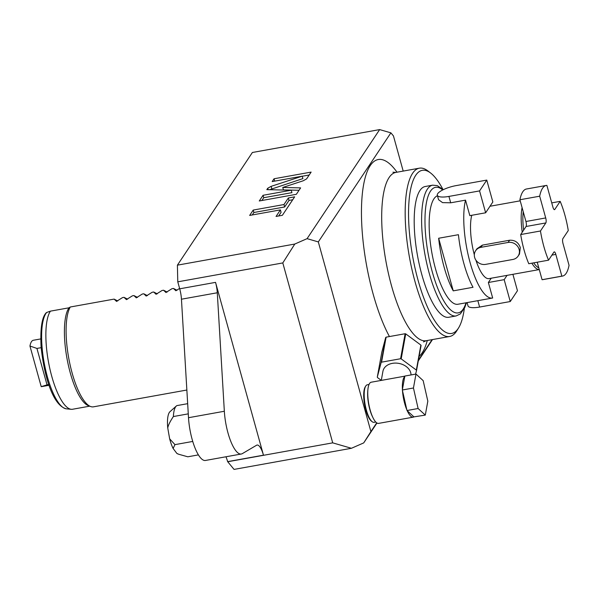 <?xml version="1.0" encoding="UTF-8"?>
<svg xmlns="http://www.w3.org/2000/svg" width="599" height="599" viewBox="0 0 599 599"><rect width="100%" height="100%" fill="white"/><g stroke="black" fill="none" stroke-linecap="round" stroke-linejoin="round"><path stroke-width="0.9" d="M46.67 312.468L46.273 312.708C41.915 317.081 40.193 328.447 41.091 346.799C43.892 374.525 52.42 405.418 66.332 408.832A49.957 14.915 -100.2 0 1 44.805 366.064A49.957 14.915 -100.2 0 1 46.67 312.468L50.451 311.143L68.982 307.811A51.304 15.312 -100.2 0 0 67.44 360.86A51.304 15.312 -100.2 0 0 88.21 405.583L90.509 406.481A52.622 15.709 79.8 0 0 93.451 406.833L186.858 390.024M89.708 406.167L72.546 409.259A51.304 15.312 -100.2 0 1 71.251 409.304A51.304 15.312 -100.2 0 1 49.403 366.648A51.304 15.312 -100.2 0 1 50.451 311.143M68.982 307.811L70.285 307.002A52.622 15.709 79.8 0 0 69.424 361.721A52.622 15.709 79.8 0 0 90.509 406.481M70.285 307.002L114.11 299.111L117.733 300.953M48.751 384.371L41.211 386.64A23.548 7.031 -100.2 0 0 41.683 386.61L49.066 385.277M40.725 338.929L33.342 340.254A23.548 7.031 79.8 0 0 29.95 346.027L36.928 348.431L46.984 384.693M41.159 347.667L36.928 348.431M29.95 346.027L41.211 386.64M175.807 290.725L179.603 288.426M175.896 290.755L173.425 288.441L177.049 290.283M165.923 292.507L171.943 288.711L173.425 288.441M166.013 292.537L163.534 290.223L167.166 292.065M156.032 294.281L162.052 290.485L163.534 290.223M156.122 294.311L153.651 291.998L157.275 293.839M146.149 296.063L152.168 292.267L153.651 291.998M146.238 296.093L143.767 293.78L147.391 295.621M136.265 297.838L142.285 294.042L143.767 293.78M136.355 297.875L133.884 295.554L137.508 297.396M126.382 299.62L132.401 295.824L133.884 295.554M126.471 299.65L123.993 297.336L127.624 299.178M116.491 301.394L122.51 297.598L123.993 297.336M116.58 301.432L114.11 299.111M227.672 461.754L332.707 442.856L351.433 448.284L234.044 469.406L227.635 461.627A15.784 4.71 79.8 0 0 225.95 456.775M332.707 442.856L282.803 262.931L294.79 244.04L307.077 238.657L379.661 129.594L252.381 152.49L177.401 265.162L177.776 281.829L179.707 288.815A15.784 4.71 79.8 0 1 181.452 299.208L188.505 417.713A32.885 9.816 79.8 0 0 205.464 460.459L241.3 454.012A32.885 9.816 79.8 0 0 242.325 453.63L256.589 445.237A15.784 4.71 -100.2 0 1 257.076 445.05A15.784 4.71 -100.2 0 1 263.47 455.18L215.543 282.369A15.784 4.71 -100.2 0 1 217.287 292.761L224.34 411.258A32.885 9.816 79.8 0 0 241.3 454.012M282.803 262.931L177.776 281.829M294.79 244.04L177.401 265.162M303.229 180.771L306.606 178.891L311.128 172.093L274.057 178.764L272.186 181.579L302.218 176.173L271.13 186.349L267.753 188.236L266.817 189.643L291.256 190.212L263.058 195.289L259.27 200.979L296.34 194.308L300.616 187.891L282.75 187.48L303.229 180.771M283.978 204.536L253.22 210.069L249.656 215.43L280.414 209.89L276.057 216.449L282.369 215.311L294.656 196.846L288.344 197.984L283.978 204.536L284.652 206.969L253.894 212.503L252.261 214.959M379.661 129.594L390.892 132.851L393.446 135.913L403.194 171.082M351.433 448.284L363.72 442.901L370.908 431.572L318.316 241.914L307.077 238.657M432.478 339.581L418.282 360.912M376.958 423.006L363.72 442.901M390.892 132.851L318.316 241.914M432.081 339.648L418.416 360.186M376.711 422.849L370.908 431.572M369.021 384.483L367.337 384.783A19.078 5.691 79.8 0 0 365.757 386.041L365.218 386.902A18.284 5.458 79.8 0 0 364.095 390.234A18.284 5.458 79.8 0 0 365.263 407.829A18.284 5.458 79.8 0 0 371.373 421.09L372.174 421.703A19.078 5.691 79.8 0 0 374.098 422.332L375.775 422.025M430.651 173.044L427.978 170.985A85.507 25.525 -100.2 0 0 419.36 168.177A85.507 25.525 -100.2 0 0 415.01 281.627A85.507 25.525 79.8 0 0 449.647 336.488A85.507 25.525 79.8 0 0 456.745 330.858L458.527 327.99A82.879 24.739 -100.2 0 1 418.08 280.28A82.879 24.739 -100.2 0 1 409.439 196.801A82.879 24.739 -100.2 0 1 430.651 173.044A82.879 24.739 -100.2 0 1 442.856 189.269M464.315 308.53A82.879 24.739 -100.2 0 1 458.527 327.99M425.215 186.506A66.437 19.827 79.8 0 0 421.831 274.649A66.437 19.827 79.8 0 0 448.741 317.275L456.153 315.935A66.437 19.827 -100.2 0 1 429.243 273.316A66.437 19.827 -100.2 0 1 432.628 185.173L425.215 186.506M437.457 195.746A55.25 16.495 -100.2 0 0 435.503 268.816A55.25 16.495 79.8 0 0 457.883 304.262L492.483 298.04A55.25 16.495 79.8 0 0 492.67 298.002L488.365 282.503L491.217 278.221M485.639 212.795L492.842 201.975L486.77 180.089L456.124 185.608A15.784 4.47 -15.5 0 0 437.315 195.237A15.784 4.47 -15.5 0 0 448.928 196.42L479.574 190.909L485.639 212.795L469.826 215.64L465.528 200.141A55.25 16.495 -100.2 0 0 470.103 262.594A55.25 16.495 79.8 0 0 492.483 298.04M453.241 290.859L473.015 287.295A55.25 16.495 -100.2 0 1 463.918 263.702A55.25 16.495 -100.2 0 1 458.43 234.696L438.655 238.252L453.241 290.859A55.25 16.495 -100.2 0 1 444.151 267.259A55.25 16.495 -100.2 0 1 438.655 238.252M512.901 274.32L517.454 290.725L510.251 301.544L479.612 307.055A15.784 4.47 164.5 0 1 467.999 305.864L467.093 302.607M475.891 260.123A35.521 10.602 79.8 0 0 488.986 278.617L539.272 269.572M474.326 254.822A35.521 10.602 -100.2 0 1 471.757 215.288M507.039 275.375L504.186 279.658L488.365 282.503M504.186 279.658L510.251 301.544M437.315 195.237L438.55 199.692L442.526 202.612L450.695 202.806L448.928 196.42M465.528 200.141L450.695 202.806M479.574 190.909L486.77 180.089M531.845 263.178A35.521 10.602 79.8 0 0 539.265 269.55M518.135 256.065L519.483 254.043L520.321 247.604C518.457 242.4 514.878 239.944 509.584 240.236L482.397 245.126L476.961 248.735L475.621 250.756A9.21 8.393 33.6 0 1 480.922 247.342L508.109 242.453A9.21 8.393 33.6 0 1 517.626 246.361A9.21 8.393 33.6 0 1 518.135 256.065A9.21 8.393 33.6 0 1 512.826 259.472L485.647 264.369A9.21 8.393 33.6 0 1 476.123 260.453A9.21 8.393 33.6 0 1 475.621 250.756M522.246 232.217A35.521 10.602 -100.2 0 1 522.088 207.606M548.549 260.176L528.782 263.732A46.041 13.747 79.8 0 1 520.688 234.553L523.631 230.128A34.203 10.213 -100.2 0 1 523.219 211.694L525.937 221.495L545.711 217.939A3.946 1.176 -100.2 0 1 545.824 222.94L540.455 230.997A46.041 13.747 79.8 0 0 548.549 260.176L553.91 252.119A3.946 1.176 -100.2 0 1 554.225 251.879A3.946 1.176 -100.2 0 1 555.827 254.41L561.855 276.146A46.041 13.747 79.8 0 0 562.521 276.079A46.041 13.747 79.8 0 0 569.05 265.335L563.023 243.598A3.946 1.176 -100.2 0 1 562.91 238.597L568.271 230.54A46.041 13.747 79.8 0 0 560.177 201.361L554.816 209.418A3.946 1.176 -100.2 0 1 554.509 209.657A3.946 1.176 -100.2 0 1 552.907 207.127L546.88 185.391A46.041 13.747 79.8 0 0 546.213 185.45A46.041 13.747 79.8 0 0 539.684 196.202L545.711 217.939M533.731 262.841A34.203 10.213 79.8 0 0 538.771 267.775L542.08 279.703A46.041 13.747 79.8 0 0 542.746 279.643L562.521 276.079M538.771 267.775L537.228 262.212M542.08 279.703L561.855 276.146M520.688 234.553L540.455 230.997M523.631 230.128L526.049 226.497A3.946 1.176 79.8 0 0 525.937 221.495M546.213 185.45L526.439 189.007A46.041 13.747 79.8 0 0 519.91 199.759L523.219 211.694M519.91 199.759L539.684 196.202M551.731 202.881L560.177 201.361M365.757 386.041A19.078 5.691 79.8 0 0 364.581 389.522A19.078 5.691 79.8 0 0 365.802 407.874A19.078 5.691 79.8 0 0 372.174 421.703M372.675 417.069A19.078 5.691 -100.2 0 1 367.846 390.211M404.834 376.165L371.215 382.214A20.92 6.245 79.8 0 0 367.779 394.876A20.92 6.245 79.8 0 0 372.428 416.515A20.92 6.245 79.8 0 0 378.62 423.388L413.22 417.159A20.92 6.245 79.8 0 0 413.931 416.882L425.297 415.1L427.828 401.158L423.171 380.635L415.983 374.053L413.452 387.995L418.109 408.518L425.297 415.1M415.983 374.053L404.857 376.052L404.774 376.524A20.92 6.245 79.8 0 0 402.416 389.522L402.483 390.683A20.92 6.245 79.8 0 0 406.833 409.828L407.23 410.742A20.92 6.245 79.8 0 0 413.22 417.159M381.278 380.402L382.933 371.275A14.204 10.595 10.3 0 1 392.345 363.361A14.204 10.595 -169.7 0 1 411.019 374.944M407.23 410.742L413.931 416.882M406.991 410.517L418.109 408.518M402.483 390.683L406.833 409.828M402.326 389.994L413.452 387.995M404.774 376.524L402.416 389.522M415.586 374.12L416.537 370.534A20.785 15.499 -169.7 0 0 416.335 370.07L401.188 358.883A20.785 15.499 -169.7 0 0 400.581 358.741L381.563 362.163A20.785 15.499 10.3 0 0 381.159 362.485L377.295 377.1A20.785 15.499 10.3 0 0 377.49 377.557L381.286 380.358M416.537 370.534L421.075 345.518A20.785 15.499 -169.7 0 0 420.872 345.061L405.725 333.868A20.785 15.499 -169.7 0 0 405.119 333.733L386.108 337.155A20.785 15.499 10.3 0 0 385.704 337.477L381.833 352.085L377.295 377.1M416.335 370.07L420.872 345.061M401.188 358.883L405.725 333.868M400.581 358.741L405.119 333.733M381.563 362.163L386.108 337.155M381.159 362.485L385.704 337.477M282.75 187.48L283.424 189.905L299.028 190.272M263.058 195.289L263.732 197.722L261.875 200.508M291.256 190.212L291.93 192.646L263.732 197.722M302.218 176.173L302.892 178.607L269.625 189.711M274.057 178.764L274.709 181.123M309.196 174.998L302.24 176.248M292.724 199.744L289.017 200.41L284.652 206.969M280.414 209.89L281.088 212.323L278.662 215.977M253.22 210.069L253.894 212.503M288.344 197.984L289.017 200.41M176.361 405.987A26.311 7.854 79.8 0 0 173.373 416.545C170.071 421.464 168.199 425.29 167.75 428.008A21.751 6.492 -100.2 0 1 169.981 411.693L176.361 405.987A26.311 7.854 79.8 0 1 176.87 405.613L187.674 403.674M173.373 416.545L188.281 413.857M167.75 428.008L169.659 438.827L174.968 444.638L192.743 441.441M174.968 444.638L173.096 448.426L176.87 453.436L178.749 454.267L187.809 456.797L198.411 454.888M169.659 438.827A21.751 6.492 79.8 0 0 173.096 448.426M178.749 454.267L177.559 453.802A21.751 6.492 -100.2 0 1 176.87 453.436M227.635 461.627L263.47 455.18M215.543 282.369L179.707 288.815M389.432 336.556A101.291 30.235 79.8 0 1 373.102 293.929A101.291 30.235 -100.2 0 1 363.87 183.309A101.291 30.235 -100.2 0 1 397.01 172.198M419.098 356.412A101.291 30.235 79.8 0 0 427.289 340.509M449.647 336.488L426.166 340.711A85.507 25.525 79.8 0 1 391.529 285.85A85.507 25.525 -100.2 0 1 395.887 172.4L392.937 172.205M466.015 302.802A63.801 19.048 -100.2 0 1 432.313 271.968A63.801 19.048 -100.2 0 1 425.754 206.954A63.801 19.048 -100.2 0 1 442.683 189.973M477.837 300.676L479.612 307.055M480.922 247.342L482.397 245.126M551.919 255.114L555.827 254.41M526.049 226.497L545.824 222.94M554.127 209.545L554.816 209.418M508.109 242.453L509.584 240.236M267.753 188.236L268.157 189.673M271.13 186.349L271.804 188.782M217.287 292.761L181.452 299.208M188.505 417.713L224.34 411.258M66.332 408.832L71.251 409.304M426.166 340.711L423.478 341.917M419.36 168.177L395.887 172.4M466.441 302.727L464.869 307.309L460.361 313.913L456.153 315.935M443.282 189.681L437.255 185.6L432.628 185.173M520.209 200.822L489.989 206.258"/></g></svg>
